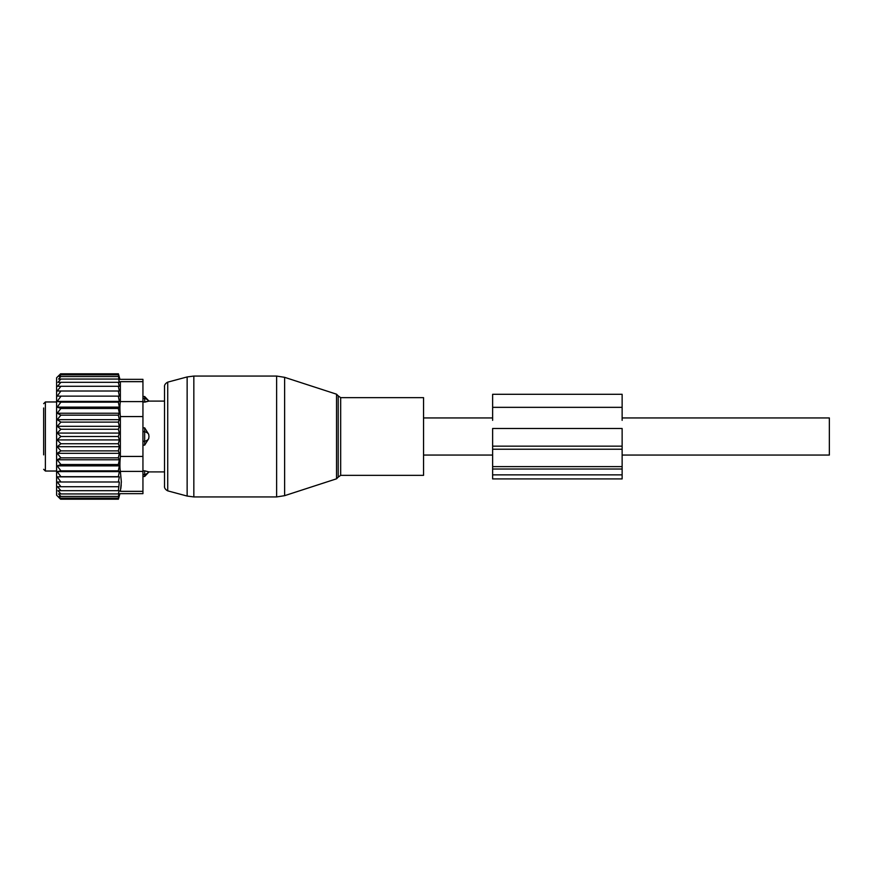 <?xml version="1.0" encoding="UTF-8"?>
<svg xmlns="http://www.w3.org/2000/svg" width="873" height="873" viewBox="0 0 873 873"><rect width="100%" height="100%" fill="white"/><g stroke="black" fill="none" stroke-linecap="round" stroke-linejoin="round"><path stroke-width="1.31" d="M423.547 473.777L423.547 475.349L340.666 475.349L340.666 397.651L423.547 397.651L423.547 473.777M142.943 396.528L144.667 396.528L148.988 401.1L164.528 401.1L164.528 386.346L164.528 486.654L164.528 471.9L148.988 471.9L144.667 476.472L144.667 474.541A6.908 4.965 0 0 0 148.694 471.835L144.667 470.831L148.694 471.835M142.943 381.665L142.943 379.351L119.928 379.351L118.433 373.808L60.586 373.808L56.603 377.791L56.603 495.209L60.586 499.192L118.433 499.192L119.928 493.649L142.943 493.649L142.943 491.335L120.365 491.335C119.776 494.402 119.776 494.402 120.365 491.335C119.776 494.402 119.776 494.402 120.365 491.335L121.358 481.972L120.365 471.398C119.776 467.939 119.776 462.963 120.365 456.437L120.365 416.563C119.776 410.037 119.776 405.05 120.365 401.602L120.365 381.665C119.776 378.598 119.776 378.598 120.365 381.665C119.776 378.598 119.776 378.598 120.365 381.665L142.943 381.665L142.943 401.602L120.365 401.602M60.914 481.994L57.181 476.865L119.35 476.865L118.346 481.994L57.236 481.994L60.914 486.708L57.52 486.708L60.914 490.691L57.967 490.691L60.914 493.943L58.546 493.943L60.914 496.442L59.222 496.442L60.914 499.192M118.346 499.192L118.619 498.177L60.914 498.177M118.346 498.177L118.804 496.442L60.914 496.442M118.346 496.442L118.99 493.943L60.914 493.943M118.346 493.943L119.143 490.691L60.914 490.691M119.35 396.135L57.181 396.135L119.35 396.135L118.346 391.006L119.339 391.006L118.346 386.292L119.263 386.292L118.346 382.309L119.143 382.309L118.346 373.808M119.35 401.394L118.346 402.169L60.914 402.169L57.181 401.394L119.35 401.394L118.346 396.32M119.35 407.124L118.346 408.477L60.914 408.477L57.181 407.124L119.35 407.124L118.346 402.169M119.35 413.235L118.346 415.155L60.914 415.155L57.181 413.235L119.35 413.235L118.346 408.477M119.35 419.662L118.346 422.106L60.914 422.106L57.181 419.662L119.35 419.662L118.346 415.155M119.35 426.308L118.346 429.254L60.914 429.254L57.181 426.308L119.35 426.308L118.346 422.106M119.35 433.084L118.346 436.5L60.914 436.5L57.181 433.084L119.35 433.084L118.346 429.254M119.35 439.916L118.346 443.746L60.914 443.746L57.181 439.916L119.35 439.916L118.346 436.5M119.35 446.692L118.346 450.894L60.914 450.894L57.181 446.692L119.35 446.692L118.346 443.746M119.35 453.338L118.346 457.845L60.914 457.845L57.181 453.338L119.35 453.338L118.346 450.894M119.35 459.765L118.346 464.523L60.914 464.523L57.181 459.765L119.35 459.765L118.346 457.845M119.35 465.876L118.346 470.831L60.914 470.831L57.181 465.876L119.35 465.876L118.346 464.523M119.35 471.606L118.346 476.68L60.914 476.68L57.181 471.606L119.35 471.606L118.346 470.831M119.35 476.865L118.346 476.68M118.346 490.691L119.339 481.994L118.346 481.994M118.346 376.558L59.222 376.558L60.914 374.823L59.899 374.823L118.346 374.823M59.222 376.558L60.914 376.558L58.546 379.057L118.346 379.057M58.546 379.057L60.914 379.057L57.967 382.309L118.346 382.309M60.914 382.309L57.52 386.292L118.346 386.292M60.914 386.292L57.236 391.006L118.346 391.006M118.346 486.708L60.914 486.708M142.943 401.602L142.943 491.335M121.227 484.875L120.845 488.498M57.181 476.865L60.914 476.68M57.181 471.606L60.914 470.831M57.181 465.876L60.914 464.523M57.181 459.765L60.914 457.845M57.181 453.338L60.914 450.894M57.181 446.692L60.914 443.746M57.181 439.916L60.914 436.5M57.181 433.084L60.914 429.254M57.181 426.308L60.914 422.106M57.181 419.662L60.914 415.155M57.181 413.235L60.914 408.477M57.181 407.124L60.914 402.169M57.181 401.394L60.914 396.32M57.181 396.135L60.914 391.006M59.899 374.823L60.914 373.808M148.694 438.683A6.908 4.802 180 0 1 144.667 441.301L144.667 445.143L148.694 438.683L148.988 436.5L148.694 434.317L144.667 427.857L144.667 441.301L142.943 441.301M142.943 445.143L144.667 445.143M142.943 427.857L144.667 427.857M43.65 451.374L43.65 443.429M43.65 418.898L43.65 418.123M43.65 429.571L43.65 421.626M43.65 407.986L43.65 454.877M148.694 401.165L148.694 401.165A6.908 4.965 180 0 0 144.667 398.459L144.667 402.169L148.694 401.165L142.943 402.169M142.943 470.831L144.667 470.831L144.667 474.541L142.943 474.541M144.667 396.528L144.667 398.459L142.943 398.459M492.623 474.868L492.623 469.03L622.133 469.03L622.133 478.917L492.623 478.917L492.623 474.868L622.133 474.868M492.623 469.03L492.623 466.629L622.133 466.629L622.133 469.03M492.623 449.224L622.133 449.224L622.133 428.49L492.623 428.49L492.623 466.629M622.133 449.224L622.133 466.629M622.133 420.339L622.133 394.301L492.623 394.301L492.623 407.342L622.133 407.342M492.623 420.339L492.623 407.342M622.133 455.062L829.35 455.062L829.35 417.938L622.133 417.938M284.631 493.278L284.631 495.668L276.632 496.933L276.632 376.067L284.631 377.332L284.631 493.278M336.531 394.192L338.2 395.862L338.2 477.138L336.531 478.808L336.531 394.192L284.631 377.332M276.632 376.067L193.839 376.067L193.839 496.933L276.632 496.933M193.839 376.067L187.138 376.94L187.138 496.06L167.725 490.855C163.349 488.553 164.724 485.246 164.528 486.687L164.528 486.654M187.138 376.94L167.725 382.145L167.725 490.855M142.943 471.398L120.365 471.398M142.943 416.563L120.365 416.563M142.943 456.437L120.365 456.437M142.943 431.699L144.667 431.699A6.908 4.802 0 0 1 148.694 434.317M43.65 403.686L45.374 401.962L45.374 471.038L56.603 471.038M492.623 446.168L622.133 446.168M336.531 478.808L284.631 495.668M338.2 477.138L340.666 475.349M338.2 395.862L340.666 397.651M167.725 382.145C163.349 384.447 164.724 387.754 164.528 386.313L164.528 386.346M193.839 496.933L187.138 496.06M45.374 471.038L43.65 469.314M45.374 401.962L56.603 401.962M142.943 476.472L144.667 476.472M492.623 455.062L423.547 455.062M492.623 417.938L423.547 417.938"/></g></svg>
